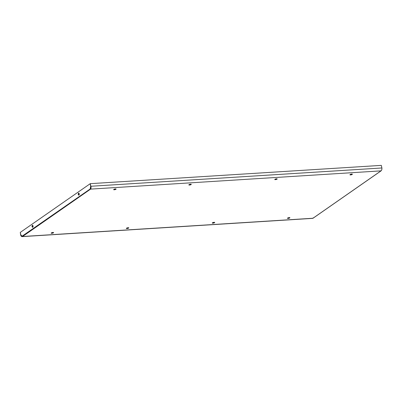 <?xml version="1.0" encoding="UTF-8"?>
<svg xmlns="http://www.w3.org/2000/svg" width="402" height="402" viewBox="0 0 402 402"><rect width="100%" height="100%" fill="white"/><g stroke="black" fill="none" stroke-linecap="round" stroke-linejoin="round"><path stroke-width="0.6" d="M214.567 222.673A1.256 0.322 -12.7 0 1 213.221 223.12A1.256 0.322 -12.7 0 1 212.271 223.02A1.256 0.322 -12.7 0 1 212.417 222.808A1.256 0.322 -12.7 0 1 213.763 222.366A1.256 0.322 -12.7 0 1 214.718 222.467A1.256 0.322 -12.7 0 1 214.567 222.673M212.447 222.793A1.256 0.322 167.3 0 0 214.462 222.336M287.626 218.065A1.256 0.322 167.3 0 0 289.641 217.613M276.943 178.82A1.256 0.322 -12.7 0 1 274.928 179.272M352.122 174.096A1.256 0.322 -12.7 0 1 350.107 174.548M128.54 227.738A1.256 0.322 -12.7 0 1 126.524 228.19M113.826 189.397A1.256 0.322 167.3 0 0 115.841 188.945M53.36 232.462A1.256 0.322 -12.7 0 1 51.345 232.914M189.005 184.674A1.256 0.322 167.3 0 0 191.02 184.222M289.747 217.949A1.256 0.322 -12.7 0 1 288.4 218.392A1.256 0.322 -12.7 0 1 287.45 218.291A1.256 0.322 -12.7 0 1 287.596 218.085A1.256 0.322 -12.7 0 1 288.943 217.638A1.256 0.322 -12.7 0 1 289.897 217.743A1.256 0.322 -12.7 0 1 289.747 217.949M274.898 179.292A1.256 0.322 167.3 0 0 274.752 179.498A1.256 0.322 167.3 0 0 275.702 179.599A1.256 0.322 167.3 0 0 277.048 179.156A1.256 0.322 167.3 0 0 277.199 178.945A1.256 0.322 167.3 0 0 276.244 178.845A1.256 0.322 167.3 0 0 274.898 179.292M350.082 174.563A1.256 0.322 167.3 0 0 349.931 174.775A1.256 0.322 167.3 0 0 350.886 174.875A1.256 0.322 167.3 0 0 352.227 174.433A1.256 0.322 167.3 0 0 352.378 174.222A1.256 0.322 167.3 0 0 351.423 174.121A1.256 0.322 167.3 0 0 350.082 174.563M126.499 228.21A1.256 0.322 167.3 0 0 126.349 228.416A1.256 0.322 167.3 0 0 127.303 228.517A1.256 0.322 167.3 0 0 128.645 228.075A1.256 0.322 167.3 0 0 128.796 227.864A1.256 0.322 167.3 0 0 127.841 227.763A1.256 0.322 167.3 0 0 126.499 228.21M191.126 184.558A1.256 0.322 -12.7 0 1 189.784 185A1.256 0.322 -12.7 0 1 188.829 184.9A1.256 0.322 -12.7 0 1 188.98 184.689A1.256 0.322 -12.7 0 1 190.327 184.247A1.256 0.322 -12.7 0 1 191.277 184.347A1.256 0.322 -12.7 0 1 191.126 184.558M115.947 189.282A1.256 0.322 -12.7 0 1 114.605 189.724A1.256 0.322 -12.7 0 1 113.65 189.623A1.256 0.322 -12.7 0 1 113.801 189.417A1.256 0.322 -12.7 0 1 115.143 188.97A1.256 0.322 -12.7 0 1 116.098 189.071A1.256 0.322 -12.7 0 1 115.947 189.282M51.32 232.934A1.256 0.322 167.3 0 0 51.17 233.145A1.256 0.322 167.3 0 0 52.119 233.245A1.256 0.322 167.3 0 0 53.466 232.798A1.256 0.322 167.3 0 0 53.617 232.592A1.256 0.322 167.3 0 0 52.662 232.492A1.256 0.322 167.3 0 0 51.32 232.934M381.9 167.976L90.847 186.267L90.259 183.664L381.312 165.373L381.9 167.976C382.021 169.317 381.719 170.282 380.99 170.865L381.237 170.483L380.99 170.865L90.586 189.116C91.098 188.548 91.184 187.598 90.847 186.267L90.083 183.789L20.276 232.406L20.688 235.13L20.276 232.406M20.688 235.13C21.15 236.376 21.768 236.828 22.552 236.502L312.957 218.251L313.203 217.874L312.686 218.366L22.155 236.627L22.552 236.502L20.879 235.024L20.291 232.396M90.259 183.664L90.661 186.422L90.184 188.779L90.586 189.116L90.671 186.392M20.879 235.009L20.864 235.009C21.266 236.044 21.803 236.421 22.472 236.145M22.145 236.165L90.505 188.759L90.837 187.126M78.963 195.091A1.005 0.518 86.4 0 1 78.812 195.146A1.005 0.518 86.4 0 1 78.249 194.327A1.005 0.518 86.4 0 1 78.536 193.196A1.005 0.518 86.4 0 1 78.686 193.141A1.005 0.518 86.4 0 1 79.249 193.96A1.005 0.518 86.4 0 1 78.963 195.091A1.005 0.518 86.4 0 1 78.556 194.156A1.005 0.518 86.4 0 1 78.852 193.181M32.668 225.346A1.005 0.518 -93.6 0 0 32.376 226.321A1.005 0.518 -93.6 0 0 32.788 227.251A1.005 0.518 -93.6 0 0 33.07 226.125A1.005 0.518 -93.6 0 0 32.507 225.306A1.005 0.518 -93.6 0 0 32.356 225.361A1.005 0.518 -93.6 0 0 32.07 226.492A1.005 0.518 -93.6 0 0 32.632 227.311A1.005 0.518 -93.6 0 0 32.783 227.256M351.685 174.302L350.449 174.378M276.506 179.026L275.269 179.101M190.583 184.428L189.352 184.503M115.404 189.151L114.173 189.226M90.586 189.116L22.552 236.502M312.957 218.251L380.99 170.865M381.131 170.82L313.093 218.201"/></g></svg>
